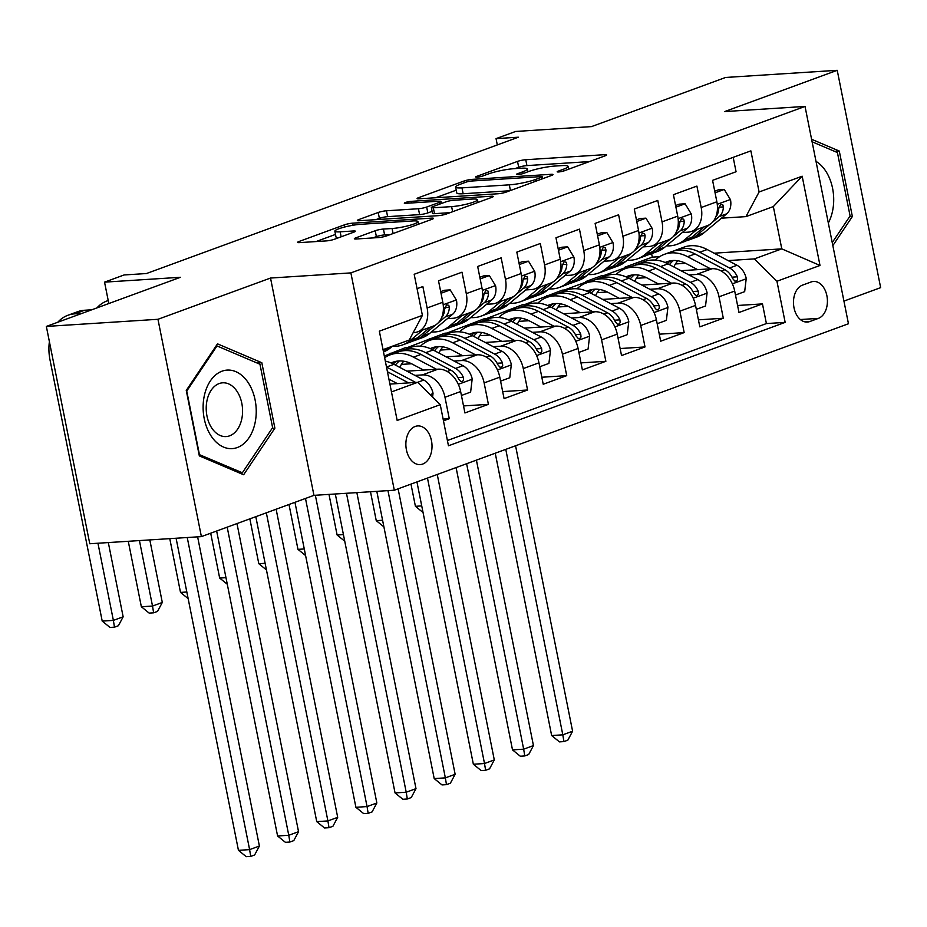<?xml version="1.0" encoding="UTF-8"?>
<svg xmlns="http://www.w3.org/2000/svg" width="927" height="927" viewBox="0 0 927 927"><rect width="100%" height="100%" fill="white"/><g stroke="black" fill="none" stroke-linecap="round" stroke-linejoin="round"><path stroke-width="1.39" d="M558.575 171.958A4.16 0.603 -11.3 0 0 564.334 170.777L605.169 155.806A5.944 0.857 -11.3 0 0 606.606 154.925A5.944 0.857 -11.3 0 0 604.624 154.682L525.748 159.722A5.944 0.857 -11.3 0 0 517.521 161.414L476.687 176.373A4.16 0.603 -11.3 0 0 475.678 176.999A4.16 0.603 -11.3 0 0 477.069 177.173A4.16 0.603 -11.3 0 0 482.828 175.979L488.112 174.044A19.015 2.746 -11.3 0 1 514.427 168.644L520.997 168.227A19.015 2.746 -11.3 0 1 527.347 169.004A19.015 2.746 -11.3 0 1 522.724 171.831L517.44 173.766A4.16 0.603 -11.3 0 0 516.432 174.392A4.16 0.603 -11.3 0 0 517.822 174.566A4.16 0.603 -11.3 0 0 523.581 173.384L528.865 171.437A19.015 2.746 -11.3 0 1 555.18 166.037L561.762 165.62A19.015 2.746 -11.3 0 1 568.1 166.396A19.015 2.746 -11.3 0 1 563.477 169.224L558.193 171.159A4.16 0.603 -11.3 0 0 557.185 171.785A4.16 0.603 -11.3 0 0 558.575 171.958M422.7 464.056A19.374 13.048 86.3 0 0 431.773 442.527A19.374 13.048 86.3 0 0 417.706 425.922A19.374 13.048 86.3 0 0 415.18 426.466A19.374 13.048 86.3 0 0 406.107 447.984A19.374 13.048 86.3 0 0 420.174 464.589A19.374 13.048 86.3 0 0 422.7 464.056M355.806 237.857A5.944 0.857 -11.3 0 0 354.357 238.749A5.944 0.857 -11.3 0 0 356.339 238.992L378.471 237.567A5.944 0.857 -11.3 0 0 386.698 235.887L432.04 219.259A5.944 0.857 -11.3 0 0 433.488 218.378A5.944 0.857 -11.3 0 0 431.507 218.135L352.619 223.175A5.944 0.857 -11.3 0 0 344.392 224.867L299.05 241.483A5.944 0.857 -11.3 0 0 297.602 242.376A5.944 0.857 -11.3 0 0 299.595 242.619L326.327 240.904A5.944 0.857 -11.3 0 0 334.543 239.224L353.952 232.109A5.944 0.857 -11.3 0 0 355.4 231.217A5.944 0.857 -11.3 0 0 353.419 230.974L340.163 231.82A15.898 2.294 -11.3 0 1 334.856 231.171A15.898 2.294 -11.3 0 1 343.801 227.242A15.898 2.294 -11.3 0 1 360.719 224.288L412.642 220.962A15.898 2.294 -11.3 0 1 417.95 221.623A15.898 2.294 -11.3 0 1 409.004 225.551A15.898 2.294 -11.3 0 1 392.086 228.505L383.43 229.062A5.944 0.857 -11.3 0 0 375.203 230.742L355.806 237.857L356.026 239.004M843.929 301.09L880.65 287.637L837.232 70.313L725.609 77.462L591.519 126.605L515.621 131.46L496.049 138.633L518.367 137.208L146.443 273.535L124.114 274.96L104.542 282.144L108.818 303.535M157.961 319.294L201.391 536.617L313.952 495.354L270.522 278.042L157.961 319.294L46.35 326.431L180.441 277.289L104.542 282.144M270.522 278.042L350.881 272.897L805.03 106.431L848.46 323.755L394.311 490.221L350.881 272.897M837.232 70.313L724.671 111.576L805.03 106.431M497.984 193.766A5.944 0.857 -11.3 0 0 506.212 192.074L551.553 175.458A5.944 0.857 -11.3 0 0 553.002 174.566A5.944 0.857 -11.3 0 0 551.02 174.322L472.133 179.375A5.944 0.857 -11.3 0 0 463.906 181.066L418.564 197.683A5.944 0.857 -11.3 0 0 417.115 198.563A5.944 0.857 -11.3 0 0 419.108 198.807L497.984 193.766M491.797 197.358L446.455 213.975A5.944 0.857 -11.3 0 1 438.228 215.667L359.352 220.719A5.944 0.857 -11.3 0 1 357.358 220.464A5.944 0.857 -11.3 0 1 358.807 219.583L378.216 212.468A5.944 0.857 -11.3 0 1 386.443 210.788L418.425 208.737A5.944 0.857 -11.3 0 0 426.652 207.045L439.525 202.329A5.944 0.857 -11.3 0 0 440.974 201.449A5.944 0.857 -11.3 0 0 438.992 201.205L405.678 203.326A4.16 0.603 -11.3 0 1 404.299 203.164A4.16 0.603 -11.3 0 1 406.64 202.132A4.16 0.603 -11.3 0 1 411.067 201.356L491.264 196.234A5.944 0.857 -11.3 0 1 493.245 196.478A5.944 0.857 -11.3 0 1 491.797 197.358M201.391 536.617L89.768 543.755L46.35 326.431M443.465 420.823L449.271 418.691L443.129 419.085M414.937 375.389L422.434 374.902A24.206 17.555 69.9 0 1 444.983 397.254L460.638 391.518L464.925 412.955L488.413 404.346L463.523 405.933M454.079 361.032L461.576 360.557A24.206 17.555 69.9 0 1 484.137 382.909L499.792 377.173L504.079 398.61L527.567 390L502.677 391.588M493.234 346.686L500.731 346.211A24.206 17.555 69.9 0 1 523.28 368.564L538.946 362.816L543.222 384.253L566.721 375.644L541.82 377.243M532.388 332.341L539.885 331.854A24.206 17.555 69.9 0 1 562.434 354.207L578.089 348.471L582.376 369.908L605.864 361.298L580.974 362.886M571.53 317.984L579.027 317.509A24.206 17.555 69.9 0 1 601.588 339.861L617.243 334.114L621.53 355.551L645.018 346.941L620.128 348.54M610.684 303.639L618.182 303.152A24.206 17.555 69.9 0 1 640.731 325.504L656.397 319.769L660.673 341.206L684.172 332.596L659.271 334.183M649.839 289.282L657.336 288.807A24.206 17.555 69.9 0 1 679.885 311.159L695.54 305.412L699.827 326.86L723.315 318.239L719.039 296.802A24.206 17.555 -110.1 0 0 696.478 274.45L688.993 274.937M698.425 319.838L723.315 318.239M733.187 157.358L736.061 171.738L712.573 180.348L716.861 201.785A24.206 17.555 -110.1 0 1 707.336 225.667L691.669 231.402A24.206 17.555 -110.1 0 0 701.194 207.532L696.907 186.095L673.419 194.705L677.707 216.142A24.206 17.555 -110.1 0 1 668.182 240.012L652.515 245.759A24.206 17.555 69.9 0 1 648.877 246.512L643.153 246.883M652.515 245.759A24.206 17.555 69.9 0 0 662.04 221.877L657.764 200.441L634.277 209.05L638.552 230.487A24.206 17.555 -110.1 0 1 629.027 254.369L613.373 260.105A24.206 17.555 69.9 0 1 609.734 260.869L604.01 261.229M613.373 260.105A24.206 17.555 69.9 0 0 622.898 236.234L618.61 214.797L595.122 223.407L599.41 244.844A24.206 17.555 -110.1 0 1 589.885 268.714L574.219 274.462A24.206 17.555 69.9 0 1 570.58 275.215L564.856 275.586M574.219 274.462A24.206 17.555 69.9 0 0 583.743 250.58L579.456 229.143L555.968 237.752L560.256 259.189A24.206 17.555 -110.1 0 1 550.731 283.071L535.064 288.807A24.206 17.555 69.9 0 1 531.426 289.572L525.702 289.931M535.064 288.807A24.206 17.555 69.9 0 0 544.589 264.937L540.314 243.5L516.826 252.109L521.101 273.546A24.206 17.555 -110.1 0 1 511.577 297.416L495.922 303.152A24.206 17.555 69.9 0 1 492.283 303.917L486.559 304.288M495.922 303.152A24.206 17.555 69.9 0 0 505.447 279.282L501.159 257.845L477.672 266.455L481.959 287.891A24.206 17.555 -110.1 0 1 472.422 311.762L456.768 317.509A24.206 17.555 69.9 0 1 453.129 318.274L447.405 318.633M456.768 317.509A24.206 17.555 69.9 0 0 466.293 293.627L462.005 272.19L438.517 280.8L442.805 302.248A24.206 17.555 -110.1 0 1 433.28 326.119L417.613 331.854A24.206 17.555 69.9 0 1 413.975 332.619L413.175 332.666M460.638 391.518A24.206 17.555 -110.1 0 0 438.089 369.166L406.918 371.159M499.792 377.173A24.206 17.555 -110.1 0 0 477.243 354.821L446.072 356.814M411.553 363.755L401.403 364.404M538.946 362.816A24.206 17.555 -110.1 0 0 516.385 340.464L485.227 342.457M411.113 347.196L405.667 347.544L384.299 356.014M450.707 349.409L440.557 350.058M395.331 352.944L390.012 353.291M578.089 348.471A24.206 17.555 -110.1 0 0 555.54 326.119L524.381 328.112M450.267 332.851L444.821 333.199L407.753 347.416M489.85 335.053L479.711 335.701M434.485 338.598L429.155 338.934M617.243 334.114A24.206 17.555 -110.1 0 0 594.694 311.762L563.523 313.755M489.421 318.494L483.964 318.853L446.907 333.06M529.004 320.707L518.853 321.356M473.627 324.253L468.309 324.589M656.397 319.769A24.206 17.555 -110.1 0 0 633.836 297.416L602.677 299.409M528.564 304.149L523.118 304.496L486.049 318.714M568.158 306.35L558.008 306.999M512.782 309.896L507.463 310.232M695.54 305.412A24.206 17.555 -110.1 0 0 672.99 283.059L641.832 285.064M567.718 289.803L562.272 290.151L525.203 304.369M607.301 292.005L597.162 292.654M551.936 295.551L546.606 295.887M811.113 281.97L802.504 285.122A18.76 12.642 86.3 0 0 793.709 305.968A18.76 12.642 86.3 0 0 807.336 322.063A18.76 12.642 86.3 0 0 809.781 321.542L818.39 318.378A18.76 12.642 86.3 0 0 827.185 297.532A18.76 12.642 86.3 0 0 813.558 281.449A18.76 12.642 86.3 0 0 811.113 281.97M391.472 391.924L417.695 382.318L440.244 404.67L448.459 445.783L785.157 322.376L776.942 281.252L754.381 258.9L728.135 260.58M440.244 404.67L397.173 420.452L379.34 331.182L422.399 315.389L414.184 274.276L750.882 150.869L759.097 191.982L802.168 176.2L820.001 265.47L776.942 281.252M646.455 277.66L636.304 278.309M591.078 281.194L585.76 281.541L601.426 275.794L606.872 275.446M447.405 440.499L766.397 323.569L762.469 303.894L738.981 312.503L734.694 291.066A24.206 17.555 -110.1 0 0 712.145 268.714L680.974 270.707M682.307 232.538L688.031 232.167A24.206 17.555 -110.1 0 0 691.669 231.402M417.613 331.854A24.206 17.555 69.9 0 0 427.138 307.984L422.863 286.547L417.069 288.668M679.885 311.159L684.172 332.596M640.731 325.504L645.018 346.941M601.588 339.861L605.864 361.298M562.434 354.207L566.721 375.644M523.28 368.564L527.567 390M484.137 382.909L488.413 404.346M444.983 397.254L449.271 418.691M432.585 397.08L433.036 393.257A16.037 11.622 -110.1 0 0 423.801 380.07L417.648 382.318L389.908 384.091M685.609 263.303L675.459 263.952M630.233 266.849L624.914 267.185L652.318 257.138L659.63 256.675M754.381 258.9L781.785 248.865L773.338 206.57L745.934 216.617L759.097 191.982M714.126 253.187L781.785 248.865L820.001 265.47M721.461 218.181L745.934 216.617M313.952 495.354L394.311 490.221M496.049 138.633L497.301 144.925M652.318 257.138L651.611 253.639M422.399 315.389L409.236 340.035L383.025 349.641M585.76 281.541L585.876 282.121L564.358 290.012M624.914 267.185L625.03 267.776L603.5 275.667M625.03 267.776L628.263 267.567M737.579 305.481L762.469 303.894M766.397 323.569L785.157 322.376M585.876 282.121L589.12 281.912M546.721 296.478L549.966 296.269M507.579 310.823L510.812 310.615M468.425 325.18L471.669 324.971M429.271 339.525L432.515 339.317M390.128 353.871L393.361 353.674M773.338 206.57L802.168 176.2M832.84 245.609L852.365 216.512L839.283 151.055L811.588 139.27M199.328 455.875L243.65 474.751L274.89 428.17L261.82 362.724L217.497 343.847L186.257 390.429L199.328 455.875M834.59 151.356L839.283 151.055M849.619 216.686L852.365 216.512M257.127 363.025L261.82 362.724M272.144 428.355L274.89 428.17M589.352 161.599L526.918 165.597A5.944 0.857 -11.3 0 0 518.691 167.289L515.099 168.598M456.246 190.174L435.551 197.764M541.194 177.393A4.16 0.603 -11.3 0 0 542.202 176.779A4.16 0.603 -11.3 0 0 540.812 176.605L471.576 181.032A4.16 0.603 -11.3 0 0 465.817 182.213L460.244 184.264A19.015 2.746 -11.3 0 0 455.62 187.092A19.015 2.746 -11.3 0 0 461.97 187.868L509.305 184.844A19.015 2.746 -11.3 0 0 535.621 179.444L541.194 177.393L541.542 179.131M455.62 187.092L456.802 192.967A19.015 2.746 -11.3 0 0 463.141 193.743L461.97 187.868M509.804 190.765L463.141 193.743M375.794 219.664L379.386 218.343L378.216 212.468M432.109 211.356L427.834 212.92A5.944 0.857 -11.3 0 1 419.607 214.612L387.613 216.651A5.944 0.857 -11.3 0 0 379.386 218.343M451.623 206.617A15.898 2.294 -11.3 0 0 468.541 203.662A15.898 2.294 -11.3 0 0 477.486 199.734A15.898 2.294 -11.3 0 0 472.191 199.073L453.894 200.244A5.944 0.857 -11.3 0 0 445.667 201.935L432.793 206.651A5.944 0.857 -11.3 0 0 431.345 207.544A5.944 0.857 -11.3 0 0 433.326 207.787L451.623 206.617L452.643 211.715M431.345 207.544L432.515 213.419A5.944 0.857 -11.3 0 0 434.508 213.662L433.326 207.787M450.047 212.665L434.508 213.662M390.29 234.566L384.612 234.925A5.944 0.857 -11.3 0 0 376.385 236.617L372.793 237.938M334.856 231.171L336.026 237.045A15.898 2.294 -11.3 0 0 338.529 237.764M335.504 234.427L316.037 241.565M735.482 295.006L744.671 291.646L746.235 278.459A16.037 11.622 -110.1 0 0 737 265.261L707.174 249.525A46.304 33.569 -110.1 0 0 683.917 247.173L676.478 249.896A46.304 33.569 -110.1 0 0 674.172 250.881M677.799 260.765A38.436 27.856 -110.1 0 0 673.836 266.941M710.569 268.818L687.591 256.698A46.304 33.569 -110.1 0 0 664.335 254.346A46.304 33.569 -110.1 0 0 655.343 260.081M697.637 269.641L686.351 263.685A38.436 27.856 -110.1 0 0 667.046 261.738A38.436 27.856 -110.1 0 0 665.18 262.526M664.335 254.346L671.774 251.623A46.304 33.569 69.9 0 1 695.03 253.963L724.868 269.711A16.037 11.622 69.9 0 1 732.678 278.54L734.844 281.09L736.49 281.055L737.602 279.56L737.371 276.814A16.037 11.622 -110.1 0 0 729.572 267.984L699.734 252.248A46.304 33.569 -110.1 0 0 676.478 249.896M669.445 264.624A38.436 27.856 69.9 0 1 673.477 260.499M670.905 260.742A38.436 27.856 -110.1 0 0 667.301 263.5M505.771 449.363L562.805 734.821L572.596 731.229L515.563 445.771M572.596 731.229L567.834 740.163L563.929 741.588L559.456 741.878L551.646 735.54L495.238 453.222M551.646 735.54L562.805 734.821L563.929 741.588M696.965 229.467L684.277 240.07A46.304 33.569 69.9 0 1 676.849 244.392A46.304 33.569 69.9 0 1 666.386 245.829M715.065 192.816L724.254 189.444L730.511 199.757A16.037 11.622 69.9 0 1 726.722 213.789L703.848 232.897A46.304 33.569 69.9 0 1 696.42 237.208L688.981 239.942A46.304 33.569 -110.1 0 0 696.409 235.62L709.746 224.473M724.254 189.444L718.448 189.815L714.74 191.171M704.404 226.733L691.704 237.347A46.304 33.569 69.9 0 1 684.288 241.657L676.849 244.392M686.594 240.672A46.304 33.569 -110.1 0 0 688.981 239.942M712.55 222.132L719.282 216.512A16.037 11.622 -110.1 0 0 723.408 206.918L722.851 204.89L720.627 204.334L718.703 208.645A16.037 11.622 69.9 0 1 715.714 217.103M421.727 505.91L415.412 506.304L410.974 484.103M415.412 506.304L423.048 512.515M828.321 223.001A39.34 26.501 86.3 0 0 816.003 161.368M812.098 141.785L837.417 152.561L850.094 215.979L832.237 242.596M255.528 420.371A39.34 26.501 86.3 0 0 235.794 371.634A39.34 26.501 86.3 0 0 203.824 398.343A39.34 26.501 86.3 0 0 223.558 447.081A39.34 26.501 86.3 0 0 255.528 420.371M242.098 417.231A26.941 18.146 86.3 0 0 222.677 382.816A26.941 18.146 86.3 0 0 206.698 402.156A26.941 18.146 86.3 0 0 226.118 436.571A26.941 18.146 86.3 0 0 242.098 417.231M199.409 454.485L186.744 391.067L217.011 345.945L259.954 364.23L272.619 427.648L242.353 472.77L199.062 454.508M216.049 346.003L217.011 345.945M239.444 472.955L242.353 472.77M696.328 309.363L705.528 305.991L707.092 292.805A16.037 11.622 -110.1 0 0 697.857 279.618L668.019 263.871A46.304 33.569 -110.1 0 0 644.763 261.518L637.324 264.241A46.304 33.569 -110.1 0 0 635.018 265.226M638.645 275.122A38.436 27.856 -110.1 0 0 634.694 281.298M671.415 283.164L648.437 271.043A46.304 33.569 -110.1 0 0 625.192 268.691A46.304 33.569 -110.1 0 0 616.188 274.438M658.494 283.998L647.197 278.03A38.436 27.856 -110.1 0 0 627.892 276.084A38.436 27.856 -110.1 0 0 626.038 276.872M625.192 268.691L632.631 265.968A46.304 33.569 69.9 0 1 655.876 268.32L685.713 284.056A16.037 11.622 69.9 0 1 693.523 292.886L695.69 295.435L697.336 295.412L698.46 293.905L698.216 291.171A16.037 11.622 -110.1 0 0 690.418 282.341L660.58 266.594A46.304 33.569 -110.1 0 0 637.324 264.241M630.29 278.969A38.436 27.856 69.9 0 1 634.323 274.844M631.75 275.087A38.436 27.856 -110.1 0 0 628.147 277.845M466.617 463.709L523.662 749.167L533.442 745.586L476.408 460.128M533.442 745.586L528.691 754.508L524.775 755.945L520.314 756.235L512.504 749.885L456.084 467.567M512.504 749.885L523.662 749.167L524.775 755.945M657.185 323.708L666.374 320.336L667.938 307.161A16.037 11.622 -110.1 0 0 658.703 293.963L628.865 278.216A46.304 33.569 -110.1 0 0 605.609 275.875L598.17 278.598A46.304 33.569 -110.1 0 0 595.876 279.583M599.491 289.467A38.436 27.856 -110.1 0 0 595.54 295.643M632.26 297.521L609.294 285.4A46.304 33.569 -110.1 0 0 586.038 283.048A46.304 33.569 -110.1 0 0 577.034 288.784M619.34 298.343L608.042 292.387A38.436 27.856 -110.1 0 0 588.749 290.429A38.436 27.856 -110.1 0 0 586.884 291.229M586.038 283.048L593.477 280.325A46.304 33.569 69.9 0 1 616.733 282.665L646.571 298.413A16.037 11.622 69.9 0 1 654.369 307.243L656.548 309.792L658.182 309.757L659.306 308.262L659.074 305.516A16.037 11.622 -110.1 0 0 651.264 296.686L621.426 280.951A46.304 33.569 -110.1 0 0 598.17 278.598M591.136 293.326A38.436 27.856 69.9 0 1 595.18 289.189M592.596 289.433A38.436 27.856 -110.1 0 0 588.993 292.202M427.474 478.065L484.508 763.524L494.3 759.931L437.254 474.473M494.3 759.931L489.537 768.854L485.621 770.291L481.159 770.58L473.349 764.23L416.941 481.924M473.349 764.23L484.508 763.524L485.621 770.291M618.031 338.065L627.22 334.693L628.784 321.507A16.037 11.622 -110.1 0 0 619.549 308.309L589.711 292.573A46.304 33.569 -110.1 0 0 566.467 290.221L559.027 292.944A46.304 33.569 -110.1 0 0 556.721 293.929M560.348 303.813A38.436 27.856 -110.1 0 0 556.385 309.989M593.118 311.866L570.14 299.745A46.304 33.569 -110.1 0 0 546.884 297.393A46.304 33.569 -110.1 0 0 537.892 303.129M580.186 312.689L568.9 306.733A38.436 27.856 -110.1 0 0 549.595 304.786A38.436 27.856 -110.1 0 0 547.73 305.574M546.884 297.393L554.323 294.67A46.304 33.569 69.9 0 1 577.579 297.022L607.417 312.758A16.037 11.622 69.9 0 1 615.227 321.588L617.394 324.137L619.039 324.114L620.151 322.608L619.92 319.861A16.037 11.622 -110.1 0 0 612.11 311.043L582.283 295.296A46.304 33.569 -110.1 0 0 559.027 292.944M551.994 307.671A38.436 27.856 69.9 0 1 556.026 303.546M553.454 303.789A38.436 27.856 -110.1 0 0 549.838 306.547M387.961 490.626L445.354 777.869L455.145 774.288L398.112 488.819M455.145 774.288L450.383 783.211L446.478 784.648L442.005 784.926L434.195 778.587L376.802 491.333M434.195 778.587L445.354 777.869L446.478 784.648M578.877 352.411L588.077 349.039L589.642 335.864A16.037 11.622 -110.1 0 0 580.406 322.666L550.568 306.918A46.304 33.569 -110.1 0 0 527.312 304.566L519.873 307.3A46.304 33.569 -110.1 0 0 517.567 308.285M521.194 318.17A38.436 27.856 -110.1 0 0 517.243 324.346M553.964 326.223L530.986 314.102A46.304 33.569 -110.1 0 0 507.741 311.75A46.304 33.569 -110.1 0 0 498.738 317.486M541.044 327.046L529.746 321.09A38.436 27.856 -110.1 0 0 510.441 319.131A38.436 27.856 -110.1 0 0 508.587 319.931M507.741 311.75L515.18 309.015A46.304 33.569 69.9 0 1 538.425 311.368L568.263 327.115A16.037 11.622 69.9 0 1 576.073 335.933L578.239 338.482L579.885 338.459L581.009 336.964L580.765 334.218A16.037 11.622 -110.1 0 0 572.967 325.389L543.129 309.653A46.304 33.569 -110.1 0 0 519.873 307.3M512.84 322.028A38.436 27.856 69.9 0 1 516.872 317.891M514.3 318.135A38.436 27.856 -110.1 0 0 510.696 320.904M346.478 493.28L406.211 792.226L415.991 788.634L356.849 492.608M415.991 788.634L411.24 797.556L407.324 798.993L402.863 799.283L395.053 792.933L335.307 493.987M395.053 792.933L406.211 792.226L407.324 798.993M657.822 243.813L645.122 254.427A46.304 33.569 69.9 0 1 637.695 258.737A46.304 33.569 69.9 0 1 627.243 260.186M675.91 207.161L685.099 203.789L691.368 214.102A16.037 11.622 69.9 0 1 687.567 228.135L664.694 247.254A46.304 33.569 69.9 0 1 657.266 251.565L649.827 254.288A46.304 33.569 -110.1 0 0 657.255 249.977L670.603 238.83M685.099 203.789L679.294 204.16L675.586 205.527M665.25 241.09L652.562 251.692A46.304 33.569 69.9 0 1 645.134 256.014L637.695 258.737M647.44 255.029A46.304 33.569 -110.1 0 0 649.827 254.288M673.408 236.489L680.128 230.858A16.037 11.622 -110.1 0 0 684.253 221.275L683.697 219.235L681.472 218.691L679.561 222.99A16.037 11.622 69.9 0 1 676.571 231.46M382.573 520.256L376.258 520.661L370.487 491.739M376.258 520.661L383.894 526.86M618.668 258.17L605.968 268.772A46.304 33.569 69.9 0 1 598.541 273.083A46.304 33.569 69.9 0 1 588.089 274.531M636.756 221.518L645.957 218.146L652.214 228.459A16.037 11.622 69.9 0 1 648.413 242.48L625.551 261.599A46.304 33.569 69.9 0 1 618.124 265.91L610.684 268.633A46.304 33.569 -110.1 0 0 618.112 264.322L631.449 253.175M645.957 218.146L640.151 218.517L636.432 219.873M626.107 255.435L613.407 266.049A46.304 33.569 69.9 0 1 605.98 270.36L598.541 273.083M608.286 269.375A46.304 33.569 -110.1 0 0 610.684 268.633M634.253 250.835L640.974 245.215A16.037 11.622 -110.1 0 0 645.099 235.62L644.555 233.592L642.33 233.036L640.406 237.347A16.037 11.622 69.9 0 1 637.417 245.806M343.43 534.601L337.115 535.006L328.992 494.392M337.115 535.006L344.751 541.217M579.514 272.515L566.826 283.129A46.304 33.569 69.9 0 1 559.398 287.44A46.304 33.569 69.9 0 1 548.935 288.888M597.614 235.864L606.803 232.492L613.06 242.804A16.037 11.622 69.9 0 1 609.271 256.837L586.397 275.945A46.304 33.569 69.9 0 1 578.969 280.267L571.53 282.99A46.304 33.569 -110.1 0 0 578.958 278.679L592.295 267.532M606.803 232.492L600.997 232.862L597.289 234.23M586.953 269.792L574.253 280.394A46.304 33.569 69.9 0 1 566.837 284.716L559.398 287.44M569.143 283.732A46.304 33.569 -110.1 0 0 571.53 282.99M595.099 265.18L601.832 259.56A16.037 11.622 -110.1 0 0 605.957 249.977L605.401 247.938L603.176 247.382L601.252 251.692A16.037 11.622 69.9 0 1 598.263 260.163M304.276 548.958L297.961 549.363L288.992 504.497M297.961 549.363L305.597 555.563M540.36 286.86L527.672 297.474A46.304 33.569 69.9 0 1 520.244 301.785A46.304 33.569 69.9 0 1 509.792 303.233M558.46 250.209L567.648 246.849L573.917 257.161A16.037 11.622 69.9 0 1 570.117 271.182L547.243 290.302A46.304 33.569 69.9 0 1 539.815 294.612L532.376 297.335A46.304 33.569 -110.1 0 0 539.804 293.025L553.141 281.878M567.648 246.849L561.843 247.219L558.135 248.575M547.799 284.137L535.111 294.751A46.304 33.569 69.9 0 1 527.683 299.062L520.244 301.785M529.989 298.077A46.304 33.569 -110.1 0 0 532.376 297.335M555.945 279.537L562.677 273.917A16.037 11.622 -110.1 0 0 566.803 264.322L566.246 262.283L564.022 261.738L562.11 266.049A16.037 11.622 69.9 0 1 559.12 274.508M265.122 563.303L258.807 563.709L249.85 518.853M258.807 563.709L266.443 569.92M539.734 366.756L548.923 363.396L550.487 350.209A16.037 11.622 -110.1 0 0 541.252 337.011L511.414 321.275A46.304 33.569 -110.1 0 0 488.158 318.923L480.719 321.646A46.304 33.569 -110.1 0 0 478.413 322.631M482.04 332.515A38.436 27.856 -110.1 0 0 478.089 338.691M514.809 340.568L491.843 328.448A46.304 33.569 -110.1 0 0 468.587 326.095A46.304 33.569 -110.1 0 0 459.583 331.831M501.889 341.391L490.592 335.435A38.436 27.856 -110.1 0 0 471.298 333.488A38.436 27.856 -110.1 0 0 469.433 334.276M468.587 326.095L476.026 323.372A46.304 33.569 69.9 0 1 499.282 325.725L529.12 341.46A16.037 11.622 69.9 0 1 536.918 350.29L539.097 352.839L540.731 352.805L541.855 351.31L541.623 348.564A16.037 11.622 -110.1 0 0 533.813 339.745L503.975 323.998A46.304 33.569 -110.1 0 0 480.719 321.646M473.685 336.374A38.436 27.856 69.9 0 1 477.729 332.248M475.145 332.492A38.436 27.856 -110.1 0 0 471.542 335.25M305.493 498.459L367.057 806.571L376.849 802.979L315.354 495.261M376.849 802.979L372.086 811.913L368.17 813.35L363.708 813.628L355.898 807.29L294.96 502.318M355.898 807.29L367.057 806.571L368.17 813.35M501.217 301.217L488.517 311.831A46.304 33.569 69.9 0 1 481.09 316.142A46.304 33.569 69.9 0 1 470.638 317.579M519.305 264.566L528.506 261.194L534.763 271.507A16.037 11.622 69.9 0 1 530.962 285.539L508.089 304.647A46.304 33.569 69.9 0 1 500.673 308.958L493.234 311.692A46.304 33.569 -110.1 0 0 500.661 307.382L513.998 296.234M528.506 261.194L522.701 261.565L518.981 262.932M508.656 298.494L495.957 309.097A46.304 33.569 69.9 0 1 488.529 313.407L481.09 316.142M490.835 312.434A46.304 33.569 -110.1 0 0 493.234 311.692M516.803 293.882L523.523 288.262A16.037 11.622 -110.1 0 0 527.648 278.679L527.104 276.64L524.879 276.084L522.955 280.394A16.037 11.622 69.9 0 1 519.966 288.865M225.979 577.66L219.664 578.066L210.696 533.199M219.664 578.066L227.3 584.265M500.58 381.113L509.769 377.741L511.333 364.566A16.037 11.622 -110.1 0 0 502.098 351.368L472.26 335.62A46.304 33.569 -110.1 0 0 449.016 333.268L441.576 336.003A46.304 33.569 -110.1 0 0 439.271 336.976M442.897 346.872A38.436 27.856 -110.1 0 0 438.935 353.048M475.667 354.914L452.689 342.793A46.304 33.569 -110.1 0 0 429.433 340.452A46.304 33.569 -110.1 0 0 420.441 346.188M462.735 355.748L451.449 349.78A38.436 27.856 -110.1 0 0 432.144 347.834A38.436 27.856 -110.1 0 0 430.279 348.622M429.433 340.452L436.872 337.718A46.304 33.569 69.9 0 1 460.128 340.07L489.966 355.817A16.037 11.622 69.9 0 1 497.776 364.635L499.943 367.185L501.588 367.162L502.701 365.655L502.469 362.92A16.037 11.622 -110.1 0 0 494.659 354.091L464.821 338.343A46.304 33.569 -110.1 0 0 441.576 336.003M434.543 350.719A38.436 27.856 69.9 0 1 438.575 346.594M436.003 346.837A38.436 27.856 -110.1 0 0 432.388 349.606M266.339 512.805L327.903 820.928L337.695 817.336L276.13 509.213M337.695 817.336L332.932 826.258L329.015 827.695L324.554 827.985L316.744 821.635L255.806 516.663M316.744 821.635L327.903 820.928L329.015 827.695M462.063 315.562L449.363 326.177A46.304 33.569 69.9 0 1 441.947 330.487A46.304 33.569 69.9 0 1 431.484 331.936M480.163 278.911L489.352 275.551L495.609 285.852A16.037 11.622 69.9 0 1 491.82 299.885L468.946 319.004A46.304 33.569 69.9 0 1 461.519 323.314L454.079 326.037A46.304 33.569 -110.1 0 0 461.507 321.727L474.844 310.58M489.352 275.551L483.546 275.922L479.838 277.277M469.502 312.839L456.802 323.453A46.304 33.569 69.9 0 1 449.386 327.764L441.947 330.487M451.681 326.779A46.304 33.569 -110.1 0 0 454.079 326.037M477.648 308.239L484.381 302.608A16.037 11.622 -110.1 0 0 488.506 293.025L487.95 290.985L485.725 290.441L483.801 294.751A16.037 11.622 69.9 0 1 480.812 303.21M186.825 592.005L180.51 592.411L169.768 538.633M180.51 592.411L188.146 598.61M461.426 395.458L470.626 392.098L472.191 378.911A16.037 11.622 -110.1 0 0 462.955 365.713L433.118 349.977A46.304 33.569 -110.1 0 0 409.861 347.625L402.422 350.348A46.304 33.569 -110.1 0 0 400.116 351.333M403.743 361.217A38.436 27.856 -110.1 0 0 399.792 367.393M436.513 369.27L413.535 357.15A46.304 33.569 -110.1 0 0 390.29 354.798A46.304 33.569 -110.1 0 0 384.647 357.741M423.593 370.093L412.295 364.137A38.436 27.856 -110.1 0 0 392.99 362.19A38.436 27.856 -110.1 0 0 391.124 362.978M390.29 354.798L397.729 352.075A46.304 33.569 69.9 0 1 420.974 354.427L450.812 370.163A16.037 11.622 69.9 0 1 458.622 378.992L460.789 381.542L462.434 381.507L463.558 380.012L463.315 377.266A16.037 11.622 -110.1 0 0 455.516 368.436L425.678 352.7A46.304 33.569 -110.1 0 0 402.422 350.348M395.389 365.076A38.436 27.856 69.9 0 1 399.421 360.951M396.849 361.194A38.436 27.856 -110.1 0 0 393.245 363.952M227.185 527.15L288.76 835.273L298.54 831.681L236.976 523.57M298.54 831.681L293.789 840.615L289.873 842.04L285.412 842.33L277.59 835.992L216.651 531.02M277.59 835.992L288.76 835.273L289.873 842.04M422.909 329.919L410.221 340.522A46.304 33.569 69.9 0 1 402.793 344.844A46.304 33.569 69.9 0 1 392.341 346.281M441.009 293.268L450.198 289.896L456.466 300.209A16.037 11.622 69.9 0 1 452.666 314.241L429.792 333.349A46.304 33.569 69.9 0 1 422.364 337.66L414.925 340.394A46.304 33.569 -110.1 0 0 422.353 336.072L435.69 324.925M450.198 289.896L444.392 290.267L440.684 291.634M430.348 327.185L417.66 337.799A46.304 33.569 69.9 0 1 410.232 342.109L402.793 344.844M412.538 341.124A46.304 33.569 -110.1 0 0 414.925 340.394M438.494 322.584L445.227 316.964A16.037 11.622 -110.1 0 0 449.352 307.37L448.795 305.342L446.571 304.786L444.659 309.097A16.037 11.622 69.9 0 1 441.669 317.555M139.432 540.58L152.515 606.049L162.306 602.457L149.815 539.908M162.306 602.457L157.544 611.391L153.639 612.817L149.166 613.106L141.356 606.756L128.274 541.287M96.953 307.891A45.4 32.908 69.9 0 1 107.057 300.927A45.4 32.908 69.9 0 1 108.216 300.533L107.057 300.927M141.356 606.756L152.515 606.049L153.639 612.817M423.801 380.07L393.963 364.323A46.304 33.569 -110.1 0 0 385.319 361.124M397.359 383.616L388.923 379.166M415.702 382.445L386.524 367.046A46.304 33.569 -110.1 0 0 386.501 367.034L393.963 364.323M387.44 371.739L408.61 382.897M187.242 537.521L249.606 849.619L259.398 846.038L197.613 536.849M259.398 846.038L254.635 854.961L250.719 856.397L246.258 856.687L238.448 850.337L176.084 538.228M238.448 850.337L249.606 849.619L250.719 856.397M392.469 346.177L390.638 347.706A46.304 33.569 69.9 0 1 383.477 351.912M57.798 322.237A45.4 32.908 69.9 0 1 67.903 315.273L77.694 311.681A45.4 32.908 69.9 0 1 84.508 310.255L91.75 309.792M67.903 315.273A45.4 32.908 69.9 0 1 74.728 313.847L81.958 313.384M383.187 350.441A46.304 33.569 -110.1 0 0 383.199 350.429L385.029 348.9M97.949 543.234L113.372 620.395L123.152 616.814L108.32 542.562M123.152 616.814L118.401 625.737L114.484 627.173L110.023 627.452L102.213 621.113L50.035 360.035A45.4 32.908 69.9 0 1 49.398 341.669M102.213 621.113L113.372 620.395L114.484 627.173M422.434 374.902L438.089 369.166M461.576 360.557L477.243 354.821M500.731 346.211L516.385 340.464M539.885 331.854L555.54 326.119M579.027 317.509L594.694 311.762M618.182 303.152L633.836 297.416M657.336 288.807L672.99 283.059M696.478 274.45L712.145 268.714M701.194 207.532L716.861 201.785M427.138 307.984L442.805 302.248M466.293 293.627L481.959 287.891M505.447 279.282L521.101 273.546M544.589 264.937L560.256 259.189M583.743 250.58L599.41 244.844M622.898 236.234L638.552 230.487M662.04 221.877L677.707 216.142M719.039 296.802L734.694 291.066M800.349 319.537L818.39 318.378M804.845 321.854L809.781 321.542M563.825 170.939L563.477 169.224M517.602 174.577L517.44 173.766M523.071 173.546L522.724 171.831M476.849 177.184L476.687 176.373M518.691 167.289L517.521 161.414M526.918 165.597L525.748 159.722M604.867 155.91L604.624 154.682M558.355 171.97L558.193 171.159M418.795 198.83L418.564 197.683M464.253 182.793L463.906 181.066M472.457 180.985L472.133 179.375M551.264 175.562L551.02 174.322M510.441 190.522L509.305 184.844M535.968 181.171L535.621 179.444M359.039 220.73L358.807 219.583M387.613 216.651L386.443 210.788M419.607 214.612L418.425 208.737M427.834 212.92L426.652 207.045M439.873 204.056L439.525 202.329M411.379 202.967L411.067 201.356M491.507 197.463L491.264 196.234M376.385 236.617L375.203 230.742M384.612 234.925L383.43 229.062M393.094 233.534L392.086 228.505M341.148 236.802L340.163 231.82M353.662 232.213L353.419 230.974M299.282 242.631L299.05 241.483M344.821 226.976L344.392 224.867M353.036 225.238L352.619 223.175M431.75 219.375L431.507 218.135M732.365 283.859L746.2 278.784M699.734 252.248L707.174 249.525M687.591 256.698L695.03 253.963M729.572 267.984L737 265.261M721.264 271.032L724.868 269.711M731.994 277.161L737.371 276.814M730.36 199.502L717.255 204.299M691.704 237.347L684.277 240.07M703.848 232.897L696.409 235.62M726.722 213.789L719.282 216.512M718.888 207.208L723.408 206.918M693.222 298.204L707.058 293.141M660.58 266.594L668.019 263.871M648.437 271.043L655.876 268.32M690.418 282.341L697.857 279.618M682.11 285.389L685.713 284.056M692.851 291.507L698.216 291.171M654.068 312.561L667.903 307.486M621.426 280.951L628.865 278.216M609.294 285.4L616.733 282.665M651.264 296.686L658.703 293.963M642.956 299.734L646.571 298.413M653.697 305.864L659.074 305.516M614.914 326.907L628.749 321.843M582.283 295.296L589.711 292.573M570.14 299.745L577.579 297.022M612.11 311.043L619.549 308.309M603.813 314.079L607.417 312.758M614.543 320.209L619.92 319.861M575.771 341.263L589.607 336.188M543.129 309.653L550.568 306.918M530.986 314.102L538.425 311.368M572.967 325.389L580.406 322.666M564.659 328.436L568.263 327.115M575.4 334.566L580.765 334.218M691.206 213.847L678.101 218.656M652.562 251.692L645.122 254.427M664.694 247.254L657.255 249.977M687.567 228.135L680.128 230.858M679.746 221.565L684.253 221.275M652.063 228.193L638.958 233.001M613.407 266.049L605.968 268.772M625.551 261.599L618.112 264.322M648.413 242.48L640.974 245.215M640.592 235.91L645.099 235.62M612.909 242.55L599.804 247.347M574.253 280.394L566.826 283.129M586.397 275.945L578.958 278.679M609.271 256.837L601.832 259.56M601.438 250.267L605.957 249.977M573.755 256.895L560.65 261.704M535.111 294.751L527.672 297.474M547.243 290.302L539.804 293.025M570.117 271.182L562.677 273.917M562.295 264.612L566.803 264.322M536.617 355.609L550.453 350.545M503.975 323.998L511.414 321.275M491.843 328.448L499.282 325.725M533.813 339.745L541.252 337.011M525.505 342.781L529.12 341.46M536.246 348.911L541.623 348.564M534.612 271.252L521.507 276.049M495.957 309.097L488.517 311.831M508.089 304.647L500.661 307.382M530.962 285.539L523.523 288.262M523.141 278.957L527.648 278.679M497.463 369.966L511.298 364.89M464.821 338.343L472.26 335.62M452.689 342.793L460.128 340.07M494.659 354.091L502.098 351.368M486.362 357.138L489.966 355.817M497.092 363.257L502.469 362.92M495.458 285.597L482.353 290.406M456.802 323.453L449.363 326.177M468.946 319.004L461.507 321.727M491.82 299.885L484.381 302.608M483.987 293.314L488.506 293.025M458.32 384.311L472.156 379.236M425.678 352.7L433.118 349.977M413.535 357.15L420.974 354.427M455.516 368.436L462.955 365.713M447.208 371.484L450.812 370.163M457.95 377.613L463.315 377.266M456.304 299.954L443.199 304.751M417.66 337.799L410.221 340.522M429.792 333.349L422.353 336.072M452.666 314.241L445.227 316.964M444.844 307.66L449.352 307.37M430.128 394.647L433.002 393.593M84.508 310.255L74.728 313.847M390.638 347.706L383.199 350.429M568.657 169.189L568.1 166.396M527.903 171.796L527.347 169.004M542.596 178.737L542.202 176.779M441.379 203.511L440.974 201.449M478.031 202.41L477.486 199.734M418.471 224.23L417.95 221.623"/></g></svg>
